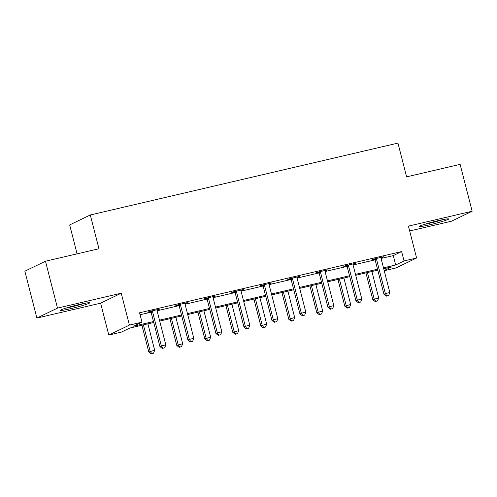 <?xml version="1.0" encoding="UTF-8"?>
<svg xmlns="http://www.w3.org/2000/svg" width="497" height="497" viewBox="0 0 497 497"><rect width="100%" height="100%" fill="white"/><g stroke="black" fill="none" stroke-linecap="round" stroke-linejoin="round"><path stroke-width="0.75" d="M70.673 308.687A15.134 1.006 165.6 0 0 89.677 302.822A15.134 1.006 165.6 0 0 79.365 304.487A15.134 1.006 165.6 0 0 60.361 310.352A15.134 1.006 165.6 0 0 70.673 308.687M429.675 224.818A15.134 1.006 165.6 0 0 448.679 218.953A15.134 1.006 165.6 0 0 438.366 220.618A15.134 1.006 165.6 0 0 419.362 226.483A15.134 1.006 165.6 0 0 429.675 224.818M153.741 322.472L129.717 328.082L121.361 332.12L108.793 335.059L129.413 325.094L141.974 322.162L133.618 326.2L153.505 321.553M100.611 303.182L121.225 293.218L57.503 308.103L45.469 261.229L24.85 271.188L36.884 318.068L100.611 303.182L108.793 335.059M77.097 253.837L69.673 224.942L90.292 214.977L397.954 143.105L406.621 176.857L460.116 164.358L472.15 211.237L408.428 226.123L416.61 257.999L395.997 267.964L384.224 270.71M409.671 230.975L451.531 221.196L472.15 211.237M57.503 308.103L36.884 318.068M381.075 258.452L393.282 255.601L401.638 251.563L139.57 312.787L141.974 322.162M140.073 314.75L151.076 312.184M157.058 310.787L179.075 305.643M185.064 304.245L207.081 299.101M213.064 297.703L235.081 292.559M241.064 291.161L263.081 286.017M269.07 284.619L291.087 279.476M297.069 278.078L319.086 272.934M325.075 271.536L347.092 266.392M353.075 264.994L375.092 259.85M381.013 257.732L383.957 256.7L373.185 259.217L371.793 259.888L374.701 259.21M353.007 264.28L355.958 263.242L345.185 265.758L343.794 266.429L346.695 265.752M325.007 270.822L327.952 269.784L317.185 272.3L315.788 272.971L318.695 272.294M297.007 277.363L299.952 276.326L289.179 278.842L287.788 279.513L290.695 278.836M269.001 283.905L271.946 282.868L261.18 285.384L259.788 286.055L262.689 285.377M241.002 290.447L243.946 289.409L233.174 291.925L231.782 292.596L234.69 291.919M212.996 296.989L215.947 295.951L205.174 298.467L203.782 299.138L206.69 298.461M184.996 303.53L187.941 302.493L177.174 305.009L175.776 305.68L178.684 305.003M156.996 310.072L159.941 309.035L149.168 311.551L147.777 312.222L150.684 311.544M121.225 293.218L129.413 325.094M401.638 251.563L404.049 260.937L416.61 257.999M45.469 261.229L98.959 248.73L90.292 214.977M384.181 270.536L391.785 266.858L383.721 268.74M377.757 270.138L355.715 275.282M349.751 276.68L327.716 281.824M321.752 283.222L299.716 288.366M293.752 289.763L271.71 294.907M265.746 296.305L243.71 301.449M237.746 302.847L215.71 307.997M209.74 309.389L187.704 314.539M181.74 315.93L159.705 321.081M383.485 267.827L395.687 264.976L404.049 260.937M159.469 320.161L181.504 315.011M187.468 313.619L209.504 308.469M215.474 307.078L237.51 301.928M243.474 300.536L265.51 295.386M271.474 293.994L293.516 288.844M299.48 287.452L321.516 282.302M327.48 280.911L349.515 275.76M355.485 274.369L377.521 269.219M393.282 255.601L395.687 264.976M382.479 257.042L382.566 257.371M354.479 263.584L354.56 263.913M326.473 270.126L326.56 270.455M298.473 276.667L298.56 276.997M270.474 283.209L270.554 283.538M242.468 289.751L242.555 290.08M214.468 296.293L214.549 296.622M186.468 302.835L186.549 303.164M158.462 309.376L158.549 309.706M376.577 259.459L375.185 260.13L383.951 294.255L385.343 293.584L376.577 259.459A1.938 1.839 64.2 0 0 376.272 258.788L376.092 258.533M386.896 295.908L388.691 295.491L386.896 295.908L385.343 293.584L389.828 292.534L381.069 258.409A1.938 1.839 64.2 0 1 381.019 257.676L381.05 257.378M375.185 260.13A1.938 1.839 64.2 0 0 374.875 259.459L374.489 258.912M383.951 294.255L386.337 296.175M388.691 295.491L389.828 292.534M365.935 272.896L372.806 299.641L378.683 297.92L371.905 271.505M367.413 272.555L374.198 298.97L375.751 301.294L375.192 301.561L377.546 300.871L375.751 301.294M378.683 297.92L377.546 300.871M375.192 301.561L372.806 299.641M424.575 224.34A15.034 1 165.6 0 0 443.076 219.587M441.46 219.922A13.096 0.87 -14.4 0 1 426.153 223.855M82.452 303.791A13.096 0.87 -14.4 0 1 70.872 306.904A13.096 0.87 -14.4 0 1 67.151 307.724M65.573 308.208A15.034 1 165.6 0 0 70.313 307.171A15.034 1 165.6 0 0 84.074 303.456M348.577 266.001L347.186 266.672L355.945 300.797L357.337 300.126L348.577 266.001A1.938 1.839 64.2 0 0 348.267 265.33L348.093 265.075M358.896 302.449L360.692 302.033L358.896 302.449L357.337 300.126L361.828 299.076L353.063 264.951A1.938 1.839 64.2 0 1 353.013 264.218L353.05 263.919M347.186 266.672A1.938 1.839 64.2 0 0 346.875 266.001L346.49 265.454M355.945 300.797L358.337 302.716M360.692 302.033L361.828 299.076M320.577 272.542L319.18 273.213L327.945 307.339L329.337 306.668L320.577 272.542A1.938 1.839 64.2 0 0 320.267 271.871L320.087 271.617M330.89 308.991L332.686 308.575L330.89 308.991L329.337 306.668L333.822 305.618L325.063 271.492A1.938 1.839 64.2 0 1 325.013 270.759L325.05 270.461M319.18 273.213A1.938 1.839 64.2 0 0 318.875 272.542L318.484 271.996M327.945 307.339L330.331 309.258M332.686 308.575L333.822 305.618M337.935 279.438L344.8 306.183L350.683 304.462L343.899 278.047M339.414 279.097L346.198 305.512L347.751 307.836L347.192 308.103L349.546 307.413L347.751 307.836M350.683 304.462L349.546 307.413M347.192 308.103L344.8 306.183M309.935 285.98L316.8 312.725L322.683 311.004L315.899 284.588M311.408 285.638L318.192 312.054L319.745 314.377L319.192 314.644L321.54 313.955L319.745 314.377M322.683 311.004L321.54 313.955M319.192 314.644L316.8 312.725M292.571 279.084L291.18 279.755L299.94 313.88L301.337 313.209L292.571 279.084A1.938 1.839 64.2 0 0 292.261 278.413L292.087 278.158M302.89 315.533L304.686 315.117L302.89 315.533L301.337 313.209L305.823 312.159L297.063 278.034A1.938 1.839 64.2 0 1 297.007 277.301L297.044 277.003M291.18 279.755A1.938 1.839 64.2 0 0 290.869 279.084L290.484 278.537M299.94 313.88L302.331 315.8M304.686 315.117L305.823 312.159M264.572 285.626L263.18 286.297L271.94 320.422L273.331 319.751L264.572 285.626A1.938 1.839 64.2 0 0 264.261 284.955L264.087 284.7M274.884 322.075L276.68 321.658L274.884 322.075L273.331 319.751L277.823 318.701L269.057 284.576A1.938 1.839 64.2 0 1 269.007 283.843L269.045 283.545M263.18 286.297A1.938 1.839 64.2 0 0 262.87 285.626L262.478 285.079M271.94 320.422L274.332 322.342M276.68 321.658L277.823 318.701M236.566 292.168L235.174 292.839L243.94 326.964L245.332 326.293L236.566 292.168A1.938 1.839 64.2 0 0 236.261 291.497L236.081 291.242M246.885 328.616L248.68 328.2L246.885 328.616L245.332 326.293L249.817 325.243L241.057 291.118A1.938 1.839 64.2 0 1 241.008 290.385L241.039 290.086M235.174 292.839A1.938 1.839 64.2 0 0 234.864 292.168L234.478 291.621M243.94 326.964L246.326 328.884M248.68 328.2L249.817 325.243M281.929 292.522L288.8 319.267L294.678 317.546L287.893 291.13M283.408 292.18L290.192 318.596L291.745 320.919L291.186 321.186L293.541 320.497L291.745 320.919M294.678 317.546L293.541 320.497M291.186 321.186L288.8 319.267M253.93 299.064L260.795 325.808L266.678 324.087L259.894 297.672M255.408 298.722L262.186 325.137L263.745 327.461L263.186 327.728L265.541 327.038L263.745 327.461M266.678 324.087L265.541 327.038M263.186 327.728L260.795 325.808M225.93 305.605L232.795 332.35L238.672 330.629L231.894 304.214M227.402 305.264L234.186 331.679L235.74 334.003L235.187 334.27L237.535 333.58L235.74 334.003M238.672 330.629L237.535 333.58M235.187 334.27L232.795 332.35M208.566 298.709L207.174 299.38L215.934 333.506L217.326 332.835L208.566 298.709A1.938 1.839 64.2 0 0 208.255 298.038L208.081 297.784M218.885 335.158L220.68 334.742L218.885 335.158L217.326 332.835L221.817 331.785L213.051 297.66A1.938 1.839 64.2 0 1 213.002 296.926L213.039 296.628M207.174 299.38A1.938 1.839 64.2 0 0 206.864 298.709L206.479 298.163M215.934 333.506L218.326 335.425M220.68 334.742L221.817 331.785M197.924 312.147L204.789 338.892L210.672 337.171L203.888 310.755M199.403 311.805L206.187 338.221L207.74 340.544L207.181 340.812L209.535 340.122L207.74 340.544M210.672 337.171L209.535 340.122M207.181 340.812L204.789 338.892M180.566 305.251L179.168 305.922L187.934 340.047L189.326 339.376L180.566 305.251A1.938 1.839 64.2 0 0 180.256 304.58L180.076 304.326M190.879 341.7L192.674 341.284L190.879 341.7L189.326 339.376L193.811 338.327L185.052 304.201A1.938 1.839 64.2 0 1 185.002 303.468L185.039 303.17M179.168 305.922A1.938 1.839 64.2 0 0 178.864 305.251L178.473 304.704M187.934 340.047L190.326 341.967M192.674 341.284L193.811 338.327M169.924 318.689L176.789 345.434L182.672 343.713L175.888 317.297M171.403 318.347L178.181 344.763L179.734 347.086L179.181 347.353L181.529 346.664L179.734 347.086M182.672 343.713L181.529 346.664M179.181 347.353L176.789 345.434M152.56 311.793L151.169 312.464L159.928 346.589L161.326 345.918L152.56 311.793A1.938 1.839 64.2 0 0 152.25 311.122L152.076 310.867M162.879 348.242L164.675 347.825L162.879 348.242L161.326 345.918L165.812 344.868L157.052 310.743A1.938 1.839 64.2 0 1 157.002 310.01L157.033 309.712M151.169 312.464A1.938 1.839 64.2 0 0 150.858 311.793L150.473 311.246M159.928 346.589L162.32 348.509M164.675 347.825L165.812 344.868M141.918 325.231L148.789 351.975L154.666 350.255L147.882 323.839M143.397 324.889L150.181 351.304L151.734 353.628L151.175 353.895L153.53 353.205L151.734 353.628M154.666 350.255L153.53 353.205M151.175 353.895L148.789 351.975M376.272 258.788L374.875 259.459M348.267 265.33L346.875 266.001M320.267 271.871L318.875 272.542M292.261 278.413L290.869 279.084M264.261 284.955L262.87 285.626M236.261 291.497L234.864 292.168M208.255 298.038L206.864 298.709M180.256 304.58L178.864 305.251M152.25 311.122L150.858 311.793"/></g></svg>
